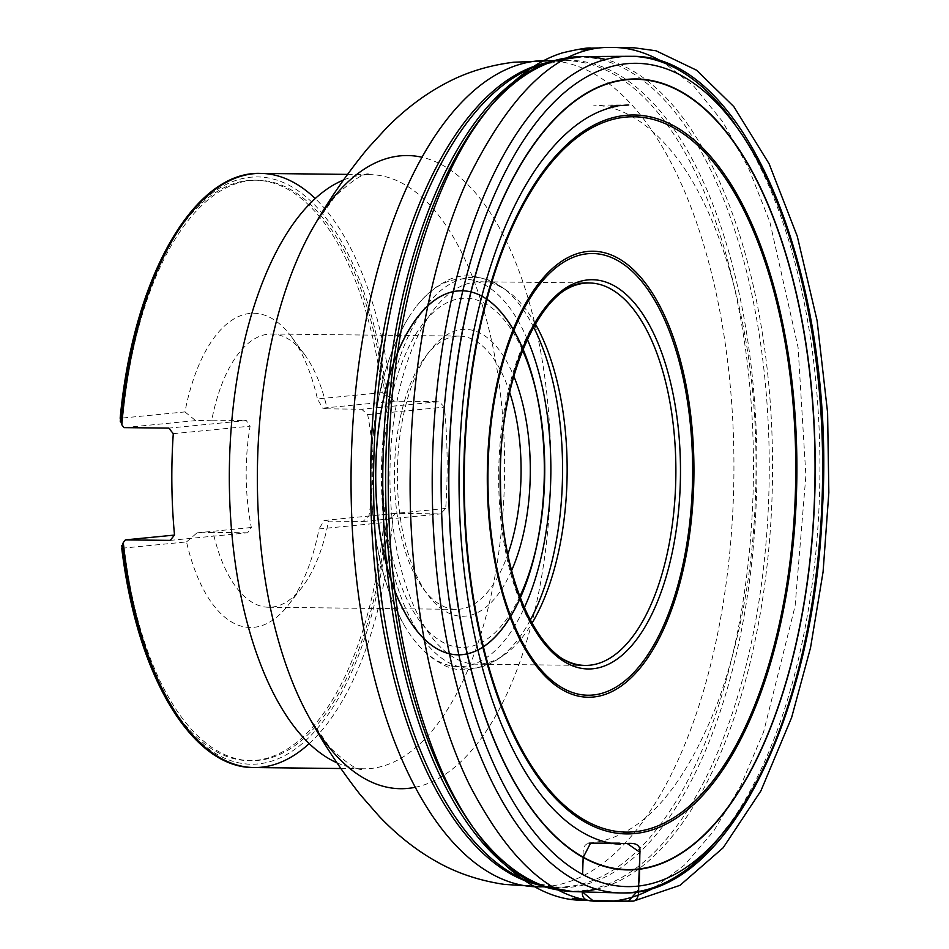 <?xml version="1.0" encoding="UTF-8"?>
<svg xmlns="http://www.w3.org/2000/svg" width="949" height="949" viewBox="0 0 949 949"><rect width="100%" height="100%" fill="white"/><g stroke="black" fill="none" stroke-linecap="round" stroke-linejoin="round"><path stroke-width="0.71" stroke-dasharray="4.75 3.56" d="M309.149 743.636A297.084 137.641 90.6 0 0 393.052 516.126L388.117 519.696A293.668 136.063 -89.4 0 1 181.567 721.43M187.226 217.89A293.668 136.063 -89.4 0 1 386.599 395.152L391.617 398.414A297.084 137.641 90.6 0 0 315.282 198.566M726.732 827.943A418.355 193.821 90.6 0 0 818.868 510.526A418.355 193.821 90.6 0 0 734.656 123.678M393.052 516.126L395.697 513.397L440.478 513.907L445.71 508.462A297.084 137.641 90.6 0 0 446.41 496.564A297.084 137.641 90.6 0 0 444.476 407.109L439.102 401.652L361.664 409.233L327.168 408.841A136.632 63.298 90.6 0 0 304.558 354.535A136.632 63.298 90.6 0 0 271.687 334.001A136.632 63.298 90.6 0 0 211.769 420.146L246.266 420.537L168.827 428.129M391.617 398.414L394.321 401.142L439.102 401.652M386.599 395.152L384.986 395.318A290.252 134.473 90.6 0 0 257.689 180.215A290.252 134.473 90.6 0 0 122.338 421.048L120.713 421.202M122.243 545.746L123.856 545.592A290.252 134.473 90.6 0 0 251.153 760.695A290.252 134.473 90.6 0 0 386.504 519.85L388.117 519.696M384.986 395.318L382.245 392.589A290.252 134.473 90.6 0 0 255.269 180.191A290.252 134.473 90.6 0 0 141.235 310.359M120.535 418.746L122.338 421.048M137.652 627.953A290.252 134.473 90.6 0 0 248.733 760.659A290.252 134.473 90.6 0 0 383.835 522.591L386.504 519.85M123.856 545.592L122.065 547.858M382.245 392.589L317.452 398.936A157.119 72.8 90.6 0 0 291.557 336.919A157.119 72.8 90.6 0 0 184.948 411.913L120.167 418.26M121.757 548.261L186.538 541.915A157.119 72.8 90.6 0 0 288.543 604.786A157.119 72.8 90.6 0 0 319.042 528.937L383.835 522.591M211.769 420.146L195.636 420.609L184.948 411.913M327.168 408.841L322.731 408.153L317.452 398.936M186.538 541.915L197.001 532.864L213.145 532.413A136.632 63.298 90.6 0 0 268.614 607.253A136.632 63.298 90.6 0 0 301.936 587.467A136.632 63.298 90.6 0 0 328.532 521.108L363.028 521.499L368.888 515.983A136.632 63.298 -89.4 0 0 367.643 414.642L361.664 409.233M328.532 521.108L324.107 520.42L319.042 528.937M170.203 540.384L247.642 532.804L251.343 527.502A136.632 63.298 -89.4 0 1 246.526 459.352A136.632 63.298 -89.4 0 1 250.109 426.16L246.266 420.537M509.672 392.388A136.632 63.298 90.6 0 0 459.304 336.112A136.632 63.298 90.6 0 0 425.982 355.899A136.632 63.298 90.6 0 0 394.796 461.012A136.632 63.298 90.6 0 0 423.361 588.831A136.632 63.298 90.6 0 0 456.232 609.365A136.632 63.298 90.6 0 0 507.857 554.24M247.642 532.804L213.145 532.413M511.606 570.563A143.465 66.466 -89.4 0 1 427.702 594.703A143.465 66.466 -89.4 0 1 397.702 460.502A143.465 66.466 -89.4 0 1 430.455 350.122A143.465 66.466 -89.4 0 1 513.789 376.148M522.519 350.228A174.616 80.902 90.6 0 0 437.821 308.555A174.616 80.902 90.6 0 0 383.349 457.821A174.616 80.902 90.6 0 0 428.165 630.99A174.616 80.902 90.6 0 0 519.755 596.672M535.295 323.823A191.224 88.601 90.6 0 0 507.324 290.975A191.224 88.601 90.6 0 0 480.692 281.758A191.224 88.601 90.6 0 0 390.407 456.564A191.224 88.601 90.6 0 0 476.386 664.193A191.224 88.601 90.6 0 0 503.231 655.569A191.224 88.601 90.6 0 0 531.926 623.363M527.288 339.161A193.869 89.823 90.6 0 0 415.935 306.99A193.869 89.823 90.6 0 0 408.592 317.547A193.869 89.823 90.6 0 0 371.676 456.149A193.869 89.823 90.6 0 0 405.116 626.791A193.869 89.823 90.6 0 0 412.21 637.503A193.869 89.823 90.6 0 0 524.263 607.846M324.107 520.42L395.697 513.397M363.028 521.499L440.478 513.907M394.321 401.142L322.731 408.153M445.71 508.462L368.888 515.983M367.643 414.642L444.476 407.109M195.636 420.609L124.046 427.619M251.343 527.502L197.001 532.864M173.276 433.681L250.109 426.16M620.468 844.266L589.009 843.151C579.851 845.334 584.548 857.576 582.9 864.302L582.603 874.314M543.919 309.255A191.224 88.601 90.6 0 0 499.15 457.786A191.224 88.601 90.6 0 0 540.218 638.119M548.308 62.444A413.195 191.425 -89.4 0 1 566.672 60.748A413.195 191.425 -89.4 0 1 752.438 509.364A413.195 191.425 -89.4 0 1 557.371 887.078A413.195 191.425 -89.4 0 1 539.056 884.966M544.299 886.698A413.195 191.425 90.6 0 0 732.913 509.139A413.195 191.425 90.6 0 0 553.587 60.831M567.668 57.83A417.074 193.228 -89.4 0 1 768.227 509.85A417.074 193.228 -89.4 0 1 558.297 890.02M538 884.456A413.693 191.662 90.6 0 0 755.926 509.435A413.693 191.662 90.6 0 0 547.241 62.931M596.423 889.189A417.572 193.454 90.6 0 0 771.525 509.921A417.572 193.454 90.6 0 0 605.759 59.514M336.859 762.771A297.084 137.641 90.6 0 0 363.645 768.785A297.084 137.641 90.6 0 0 503.895 497.205A297.084 137.641 90.6 0 0 370.324 174.652A297.084 137.641 90.6 0 0 343.408 180.061M415.093 787.314A316.598 146.68 90.6 0 0 549.969 499.293A316.598 146.68 90.6 0 0 422.175 157.285M522.994 349.066A182.042 84.342 90.6 0 0 434.168 300.596A182.042 84.342 90.6 0 0 376.136 457.145A182.042 84.342 90.6 0 0 424.037 638.843A182.042 84.342 90.6 0 0 520.194 597.846M535.877 549.281A182.042 84.342 90.6 0 0 537.585 397.975M530.218 620.219A195.494 90.57 -89.4 0 1 497.229 659.579A195.494 90.57 -89.4 0 1 381.889 456.125A195.494 90.57 -89.4 0 1 501.416 286.835A195.494 90.57 -89.4 0 1 533.516 326.931M654.502 887.505L684.739 864.836L713.897 830.79L740.611 785.962L763.613 731.904L795.108 606.031L805.891 475.568L798.073 347.393L769.864 222.019L748.239 167.344L722.545 121.508L693.933 86.288L663.778 62.504M545.07 886.935L557.371 887.078L532.757 882.89M554.37 60.606L566.672 60.748L541.962 64.378M340.762 768.524L363.645 768.785C359.327 771.917 347.927 764.633 329.445 746.958L309.943 718.796M347.453 174.391L370.324 174.652C366.077 171.425 354.523 178.448 335.649 195.708L315.519 223.418M257.689 180.215L255.269 180.191M251.153 760.695L248.733 760.659M304.558 354.535L291.557 336.919M301.936 587.467L288.543 604.786M459.304 336.112L271.687 334.001M456.232 609.365L268.614 607.253M507.324 290.975L501.416 286.835C479.103 274.059 460.218 272.434 444.749 281.983C434.191 287.393 424.583 295.732 415.935 306.99M503.231 655.569L497.229 659.579C474.63 671.845 455.71 673.043 440.466 663.149C430.027 657.503 420.609 648.95 412.21 637.503M589.436 282.98L480.692 281.758M585.13 665.415L476.386 664.193M405.116 626.791C380.086 582.117 368.853 525.283 371.403 456.303C374.535 399.671 386.931 353.431 408.592 317.547M535.521 550.871C546.683 499.494 547.265 447.999 537.253 396.374M423.361 588.831L427.702 594.703M425.982 355.899L430.455 350.122M589.009 843.151C640.065 838.264 683.007 791.3 717.835 702.26C746.661 622.069 759.176 531.831 755.38 431.546C750.635 316.563 718.974 209.859 673.351 153.394C647.835 122.124 621.287 106.039 593.718 105.161L628.772 104.959"/><path stroke-width="1.42" d="M181.567 721.43A293.668 136.063 -89.4 0 1 122.243 545.746L121.792 545.414C135.221 672.046 190.903 768.453 254.107 767.551A297.084 137.641 90.6 0 0 309.149 743.636M122.243 545.746L123.275 542.555A297.084 137.641 90.6 0 0 254.107 767.551L340.762 768.524M315.282 198.566A297.084 137.641 90.6 0 0 260.785 173.418A297.084 137.641 90.6 0 0 121.84 424.844L120.713 421.202A293.668 136.063 -89.4 0 1 187.226 217.89M347.453 174.391L260.785 173.418C192.588 170.488 131.235 282.304 120.274 421.688L120.713 421.202M734.656 123.678A418.355 193.821 90.6 0 0 631.963 56.335A418.355 193.821 90.6 0 0 629.282 56.299A418.355 193.821 90.6 0 0 432.258 472.448A418.355 193.821 90.6 0 0 619.875 892.926A418.355 193.821 90.6 0 0 622.556 892.962A418.355 193.821 90.6 0 0 726.732 827.943M121.84 424.844L124.046 427.619L168.827 428.129L173.276 433.681A297.084 137.641 90.6 0 0 174.509 535.034L170.203 540.384L125.41 539.886L123.275 542.555M141.235 310.359A290.252 134.473 90.6 0 0 120.167 418.26L120.535 418.746M122.065 547.858L121.757 548.261A290.252 134.473 90.6 0 0 137.652 627.953M507.857 554.24A136.632 63.298 90.6 0 0 509.672 392.388M513.789 376.148A143.465 66.466 -89.4 0 1 511.606 570.563M519.755 596.672A174.616 80.902 90.6 0 0 536.232 547.727A174.616 80.902 90.6 0 0 537.905 399.529A174.616 80.902 90.6 0 0 522.519 350.228M531.926 623.363A191.224 88.601 90.6 0 0 535.295 323.823M524.263 607.846A193.869 89.823 90.6 0 0 527.288 339.161M125.41 539.886L174.474 535.082M583.161 857.516L590.575 843.115L627.265 843.531L639.946 852.321L638.392 890.008L628.368 901.23L592.722 900.482L582.366 891.882C581.31 905.892 600.717 899.047 609.732 901.253C624.276 900.518 639.187 895.939 654.502 887.505M582.603 874.314L583.137 857.86M680.006 490.93A194.64 90.179 -89.4 0 1 537.276 633.813A194.64 90.179 -89.4 0 1 553.635 297.95A194.64 90.179 -89.4 0 1 680.006 490.93M540.218 638.119A191.224 88.601 90.6 0 0 585.13 665.415A191.224 88.601 90.6 0 0 675.403 490.597A191.224 88.601 90.6 0 0 589.436 282.98A191.224 88.601 90.6 0 0 543.919 309.255M692.094 493.183A220.868 102.326 90.6 0 0 548.7 274.202A220.868 102.326 90.6 0 0 530.123 655.32A220.868 102.326 90.6 0 0 692.094 493.183M539.056 884.966A413.195 191.425 -89.4 0 1 370.608 471.76A413.195 191.425 -89.4 0 1 548.308 62.444M553.587 60.831A413.195 191.425 90.6 0 0 547.146 60.534A413.195 191.425 90.6 0 0 351.083 471.534A413.195 191.425 90.6 0 0 537.846 886.852A413.195 191.425 90.6 0 0 544.299 886.698M558.297 890.02A417.074 193.228 -89.4 0 1 543.243 886.354A417.074 193.228 -89.4 0 1 383.811 438.284A417.074 193.228 -89.4 0 1 552.52 61.151A417.074 193.228 -89.4 0 1 567.668 57.83M547.241 62.931A413.693 191.662 90.6 0 0 541.962 64.378A413.693 191.662 90.6 0 0 373.621 471.795A413.693 191.662 90.6 0 0 532.757 882.89A413.693 191.662 90.6 0 0 538 884.456M605.759 59.514A417.572 193.454 90.6 0 0 582.306 56.56A417.572 193.454 90.6 0 0 386.658 438.284A417.572 193.454 90.6 0 0 572.911 891.621A417.572 193.454 90.6 0 0 596.423 889.189M821.644 510.016A411.676 190.725 90.6 0 0 554.37 101.851A411.676 190.725 90.6 0 0 519.755 812.225A411.676 190.725 90.6 0 0 821.644 510.016M449.648 440.763A395.508 183.24 -89.4 0 1 739.686 150.428A395.508 183.24 -89.4 0 1 706.424 832.902A395.508 183.24 -89.4 0 1 449.648 440.763M464.63 443.835A359.469 166.538 -89.4 0 1 728.239 179.954A359.469 166.538 -89.4 0 1 698.013 800.244A359.469 166.538 -89.4 0 1 464.63 443.835M449.802 440.799A395.164 183.074 90.6 0 0 706.353 832.593A395.164 183.074 90.6 0 0 739.579 150.713A395.164 183.074 90.6 0 0 449.802 440.799M487.845 455.105A223.003 103.322 -89.4 0 1 601.441 252.066A223.003 103.322 -89.4 0 1 693.387 493.361A223.003 103.322 -89.4 0 1 579.78 696.4A223.003 103.322 -89.4 0 1 487.845 455.105M465.152 443.99A357.678 165.707 90.6 0 0 697.373 798.619A357.678 165.707 90.6 0 0 727.456 181.413A357.678 165.707 90.6 0 0 465.152 443.99M343.408 180.061A297.084 137.641 90.6 0 0 229.361 470.17A297.084 137.641 90.6 0 0 336.859 762.771M422.175 157.285A316.598 146.68 90.6 0 0 315.519 223.418A316.598 146.68 90.6 0 0 309.943 718.796A316.598 146.68 90.6 0 0 415.093 787.314M520.194 597.846A182.042 84.342 90.6 0 0 535.521 550.871A182.042 84.342 90.6 0 0 454.879 291.319A182.042 84.342 90.6 0 0 389.683 576.102A182.042 84.342 90.6 0 0 535.521 550.871A182.042 84.342 90.6 0 0 535.877 549.281M537.585 397.975A182.042 84.342 90.6 0 0 537.253 396.374A182.042 84.342 90.6 0 0 392.02 367.868A182.042 84.342 90.6 0 0 450.799 654.051A182.042 84.342 90.6 0 0 537.253 396.374A182.042 84.342 90.6 0 0 522.994 349.066M533.516 326.931A195.494 90.57 -89.4 0 1 562.081 489.672A195.494 90.57 -89.4 0 1 530.218 620.219M663.778 62.504C646.15 52.325 628.914 47.308 612.069 47.45C559.791 45.671 511.416 90.167 466.979 180.927C430.49 261.236 411.427 371.462 410.324 467.122C407.821 572.176 427.038 698.037 469.34 784.538C509.838 862.688 554.216 901.633 602.473 901.396L633.446 901.123L680.018 885.31L723.138 847.801L760.896 790.885L791.632 717.515L810.529 647.74L823.08 571.891L828.833 492.602L827.599 412.685L817.101 320.643L797.279 236.277L769.093 163.762L733.814 106.62L696.637 70.25L656.032 50.783L634.371 47.818L612.069 47.45L602.983 47.474L581.796 49.846L597.751 47.984L591.725 48.102C590.503 49.253 595.925 44.983 562.449 52.859C533.267 61.839 505.509 84.591 479.174 121.104C428.853 190.619 395.994 313.894 389.968 426.172C388.414 450.882 388.082 477.988 388.283 491.76C388.509 518.676 390.181 547.217 393.289 577.36C399.659 637.704 412.412 693.826 431.546 745.712C467.952 844.444 527.419 899.51 580.99 900.233L588.155 900.53L572.247 898.312L593.327 901.159L633.446 901.123C641.429 898.383 637.206 886.508 639.412 879.996L639.934 848.857C637.076 840.055 625.51 844.895 619.341 843.139L589.009 843.151M589.436 282.98C543.741 278.567 497.739 375.899 500.514 482.08C500.099 581.986 542.235 668.203 585.13 665.415M309.943 718.796C323.989 744.419 340.75 769.722 360.229 794.669L379.375 816.508C397.572 835.595 416.991 850.826 437.619 862.214C457.442 873.317 479.696 880.719 504.382 884.397L545.07 886.935M315.519 223.418C330.133 198.116 347.453 173.204 367.488 148.696L387.121 127.296C405.757 108.625 425.508 93.832 446.386 82.919C466.445 72.254 488.865 65.362 513.634 62.231L554.37 60.606M532.757 882.89L543.243 886.354L572.911 891.621L619.875 892.926M541.962 64.378L552.52 61.151L582.306 56.56L629.282 56.299M622.556 892.962C725.356 896.058 813.91 718.82 822.392 510.277C836.152 278.235 746.602 54.14 631.963 56.335M537.905 399.529L537.253 396.374M536.232 547.727L535.521 550.871M628.772 104.959L618.333 105.754C616.352 105.92 603.552 106.371 617.206 106.205C591.441 110.997 566.992 128.317 543.86 158.139C499.103 215.731 467.193 320.228 460.609 432.364C453.788 538.249 469.518 648.713 502.353 726.459C521.404 771.573 544.026 804.183 570.23 824.29C587.004 836.828 603.754 843.495 620.468 844.266"/></g></svg>
